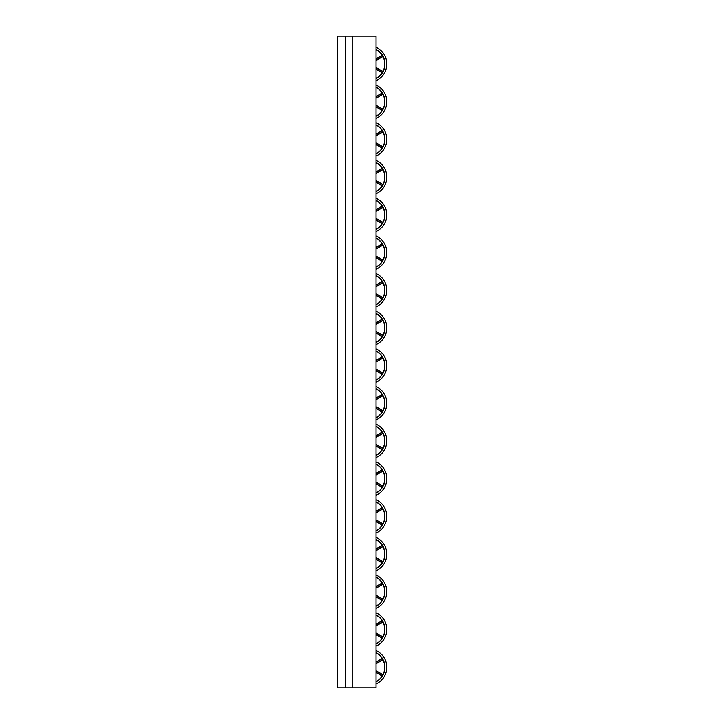 <?xml version="1.0" encoding="UTF-8"?>
<svg xmlns="http://www.w3.org/2000/svg" width="724" height="724" viewBox="0 0 724 724"><rect width="100%" height="100%" fill="white"/><g stroke="black" fill="none" stroke-linecap="round" stroke-linejoin="round"><path stroke-width="1.09" d="M345.52 36.2L337.194 36.2L337.194 687.8L345.52 687.8L345.52 36.2L376.037 36.2L376.037 687.8L345.52 687.8M352.181 687.8L352.181 36.2M376.037 683.954A18.317 18.317 0 0 0 376.037 650.577M376.037 652.677A16.426 16.426 0 0 1 376.037 681.854M376.037 652.894A16.236 16.236 0 0 1 382.163 658.514L382.39 658.569A16.399 16.399 0 0 1 382.978 659.582L382.915 659.808A16.236 16.236 0 0 1 382.915 674.723L382.978 674.958A16.399 16.399 0 0 1 382.39 675.963L382.163 676.026A16.236 16.236 0 0 1 376.037 681.637M382.163 658.514L376.037 662.044M376.037 663.772L382.915 659.808M382.915 674.723L376.037 670.759M376.037 672.487L382.163 676.026M382.39 658.569L376.037 662.234M376.037 672.297L382.39 675.963M382.978 674.958L376.037 670.949M376.037 663.582L382.978 659.582M376.037 646.125A18.317 18.317 0 0 0 376.037 612.757M376.037 614.848A16.426 16.426 0 0 1 376.037 644.034M376.037 615.074A16.236 16.236 0 0 1 382.163 620.685L382.39 620.74A16.399 16.399 0 0 1 382.978 621.753L382.915 621.979A16.236 16.236 0 0 1 382.915 636.903L382.978 637.129A16.399 16.399 0 0 1 382.39 638.143L382.163 638.197A16.236 16.236 0 0 1 376.037 643.817M382.163 620.685L376.037 624.224M376.037 625.952L382.915 621.979M382.915 636.903L376.037 632.939M376.037 634.667L382.163 638.197M382.39 620.74L376.037 624.414M376.037 634.477L382.39 638.143M382.978 637.129L376.037 633.129M376.037 625.762L382.978 621.753M376.037 608.395A18.317 18.317 0 0 0 376.037 575.028M376.037 577.119A16.426 16.426 0 0 1 376.037 606.305M376.037 577.345A16.236 16.236 0 0 1 382.163 582.956L382.39 583.01A16.399 16.399 0 0 1 382.978 584.024L382.915 584.25A16.236 16.236 0 0 1 382.915 599.173L382.978 599.4A16.399 16.399 0 0 1 382.39 600.413L382.163 600.467A16.236 16.236 0 0 1 376.037 606.088M382.163 582.956L376.037 586.494M376.037 588.223L382.915 584.25M382.915 599.173L376.037 595.209M376.037 596.938L382.163 600.467M382.39 583.01L376.037 586.684M376.037 596.748L382.39 600.413M382.978 599.4L376.037 595.399M376.037 588.033L382.978 584.024M376.037 533.063A18.317 18.317 0 0 0 376.037 499.696M376.037 501.786A16.426 16.426 0 0 1 376.037 530.973M376.037 502.013A16.236 16.236 0 0 1 382.163 507.624L382.39 507.678A16.399 16.399 0 0 1 382.978 508.691L382.915 508.918A16.236 16.236 0 0 1 382.915 523.841L382.978 524.067A16.399 16.399 0 0 1 382.39 525.081L382.163 525.135A16.236 16.236 0 0 1 376.037 530.755M382.163 507.624L376.037 511.162M376.037 512.891L382.915 508.918M382.915 523.841L376.037 519.877M376.037 521.606L382.163 525.135M382.39 507.678L376.037 511.352M376.037 521.416L382.39 525.081M382.978 524.067L376.037 520.067M376.037 512.701L382.978 508.691M376.037 570.793A18.317 18.317 0 0 0 376.037 537.425M376.037 539.516A16.426 16.426 0 0 1 376.037 568.702M376.037 539.742A16.236 16.236 0 0 1 382.163 545.353L382.39 545.407A16.399 16.399 0 0 1 382.978 546.421L382.915 546.647A16.236 16.236 0 0 1 382.915 561.571L382.978 561.797A16.399 16.399 0 0 1 382.39 562.81L382.163 562.865A16.236 16.236 0 0 1 376.037 568.485M382.163 545.353L376.037 548.892M376.037 550.62L382.915 546.647M382.915 561.571L376.037 557.607M376.037 559.335L382.163 562.865M382.39 545.407L376.037 549.082M376.037 559.145L382.39 562.81M382.978 561.797L376.037 557.797M376.037 550.43L382.978 546.421M376.037 495.279A18.317 18.317 0 0 0 376.037 461.903M376.037 464.003A16.426 16.426 0 0 1 376.037 493.18M376.037 464.22A16.236 16.236 0 0 1 382.163 469.84L382.39 469.894A16.399 16.399 0 0 1 382.978 470.908L382.915 471.134A16.236 16.236 0 0 1 382.915 486.048L382.978 486.284A16.399 16.399 0 0 1 382.39 487.288L382.163 487.352A16.236 16.236 0 0 1 376.037 492.963M382.163 469.84L376.037 473.369M376.037 475.098L382.915 471.134M382.915 486.048L376.037 482.084M376.037 483.813L382.163 487.352M382.39 469.894L376.037 473.559M376.037 483.623L382.39 487.288M382.978 486.284L376.037 482.274M376.037 474.908L382.978 470.908M376.037 457.55A18.317 18.317 0 0 0 376.037 424.173M376.037 426.273A16.426 16.426 0 0 1 376.037 455.45M376.037 426.49A16.236 16.236 0 0 1 382.163 432.11L382.39 432.165A16.399 16.399 0 0 1 382.978 433.178L382.915 433.404A16.236 16.236 0 0 1 382.915 448.319L382.978 448.554A16.399 16.399 0 0 1 382.39 449.559L382.163 449.622A16.236 16.236 0 0 1 376.037 455.233M382.163 432.11L376.037 435.64M376.037 437.368L382.915 433.404M382.915 448.319L376.037 444.355M376.037 446.084L382.163 449.622M382.39 432.165L376.037 435.83M376.037 445.894L382.39 449.559M382.978 448.554L376.037 444.545M376.037 437.178L382.978 433.178M376.037 382.218A18.317 18.317 0 0 0 376.037 348.841M376.037 350.941A16.426 16.426 0 0 1 376.037 380.118M376.037 351.158A16.236 16.236 0 0 1 382.163 356.769L382.39 356.832A16.399 16.399 0 0 1 382.978 357.846L382.915 358.072A16.236 16.236 0 0 1 382.915 372.987L382.978 373.213A16.399 16.399 0 0 1 382.39 374.227L382.163 374.29A16.236 16.236 0 0 1 376.037 379.901M382.163 356.769L376.037 360.308M376.037 362.036L382.915 358.072M382.915 372.987L376.037 369.023M376.037 370.751L382.163 374.29M382.39 356.832L376.037 360.498M376.037 370.561L382.39 374.227M382.978 373.213L376.037 369.213M376.037 361.846L382.978 357.846M376.037 419.947A18.317 18.317 0 0 0 376.037 386.571M376.037 388.67A16.426 16.426 0 0 1 376.037 417.848M376.037 388.888A16.236 16.236 0 0 1 382.163 394.499L382.39 394.562A16.399 16.399 0 0 1 382.978 395.576L382.915 395.802A16.236 16.236 0 0 1 382.915 410.716L382.978 410.942A16.399 16.399 0 0 1 382.39 411.956L382.163 412.019A16.236 16.236 0 0 1 376.037 417.63M382.163 394.499L376.037 398.037M376.037 399.766L382.915 395.802M382.915 410.716L376.037 406.752M376.037 408.481L382.163 412.019M382.39 394.562L376.037 398.227M376.037 408.291L382.39 411.956M382.978 410.942L376.037 406.942M376.037 399.576L382.978 395.576M376.037 344.615A18.317 18.317 0 0 0 376.037 311.248M376.037 313.338A16.426 16.426 0 0 1 376.037 342.515M376.037 313.555A16.236 16.236 0 0 1 382.163 319.175L382.39 319.23A16.399 16.399 0 0 1 382.978 320.243L382.915 320.47A16.236 16.236 0 0 1 382.915 335.393L382.978 335.619A16.399 16.399 0 0 1 382.39 336.633L382.163 336.687A16.236 16.236 0 0 1 376.037 342.298M382.163 319.175L376.037 322.705M376.037 324.433L382.915 320.47M382.915 335.393L376.037 331.42M376.037 333.149L382.163 336.687M382.39 319.23L376.037 322.895M376.037 332.959L382.39 336.633M382.978 335.619L376.037 331.61M376.037 324.243L382.978 320.243M376.037 306.886A18.317 18.317 0 0 0 376.037 273.518M376.037 275.609A16.426 16.426 0 0 1 376.037 304.786M376.037 275.826A16.236 16.236 0 0 1 382.163 281.446L382.39 281.5A16.399 16.399 0 0 1 382.978 282.514L382.915 282.74A16.236 16.236 0 0 1 382.915 297.664L382.978 297.89A16.399 16.399 0 0 1 382.39 298.903L382.163 298.958A16.236 16.236 0 0 1 376.037 304.569M382.163 281.446L376.037 284.975M376.037 286.704L382.915 282.74M382.915 297.664L376.037 293.691M376.037 295.419L382.163 298.958M382.39 281.5L376.037 285.166M376.037 295.229L382.39 298.903M382.978 297.89L376.037 293.881M376.037 286.514L382.978 282.514M376.037 231.553A18.317 18.317 0 0 0 376.037 198.186M376.037 200.277A16.426 16.426 0 0 1 376.037 229.454M376.037 200.494A16.236 16.236 0 0 1 382.163 206.114L382.39 206.168A16.399 16.399 0 0 1 382.978 207.182L382.915 207.408A16.236 16.236 0 0 1 382.915 222.322L382.978 222.558A16.399 16.399 0 0 1 382.39 223.571L382.163 223.625A16.236 16.236 0 0 1 376.037 229.237M382.163 206.114L376.037 209.643M376.037 211.372L382.915 207.408M382.915 222.322L376.037 218.358M376.037 220.087L382.163 223.625M382.39 206.168L376.037 209.833M376.037 219.897L382.39 223.571M382.978 222.558L376.037 218.548M376.037 211.182L382.978 207.182M376.037 269.283A18.317 18.317 0 0 0 376.037 235.915M376.037 238.006A16.426 16.426 0 0 1 376.037 267.183M376.037 238.223A16.236 16.236 0 0 1 382.163 243.843L382.39 243.898A16.399 16.399 0 0 1 382.978 244.911L382.915 245.137A16.236 16.236 0 0 1 382.915 260.052L382.978 260.287A16.399 16.399 0 0 1 382.39 261.301L382.163 261.355A16.236 16.236 0 0 1 376.037 266.966M382.163 243.843L376.037 247.373M376.037 249.101L382.915 245.137M382.915 260.052L376.037 256.088M376.037 257.816L382.163 261.355M382.39 243.898L376.037 247.563M376.037 257.626L382.39 261.301M382.978 260.287L376.037 256.278M376.037 248.911L382.978 244.911M376.037 118.428A18.317 18.317 0 0 0 376.037 85.061M376.037 87.161A16.426 16.426 0 0 1 376.037 116.338M376.037 87.378A16.236 16.236 0 0 1 382.163 92.989L382.39 93.043A16.399 16.399 0 0 1 382.978 94.057L382.915 94.283A16.236 16.236 0 0 1 382.915 109.206L382.978 109.433A16.399 16.399 0 0 1 382.39 110.446L382.163 110.501A16.236 16.236 0 0 1 376.037 116.121M382.163 92.989L376.037 96.527M376.037 98.256L382.915 94.283M382.915 109.206L376.037 105.242M376.037 106.971L382.163 110.501M382.39 93.043L376.037 96.717M376.037 106.781L382.39 110.446M382.978 109.433L376.037 105.433M376.037 98.066L382.978 94.057M376.037 80.699A18.317 18.317 0 0 0 376.037 47.331M376.037 49.431A16.426 16.426 0 0 1 376.037 78.608M376.037 49.648A16.236 16.236 0 0 1 382.163 55.259L382.39 55.314A16.399 16.399 0 0 1 382.978 56.327L382.915 56.553A16.236 16.236 0 0 1 382.915 71.477L382.978 71.703A16.399 16.399 0 0 1 382.39 72.717L382.163 72.771A16.236 16.236 0 0 1 376.037 78.391M382.163 55.259L376.037 58.798M376.037 60.526L382.915 56.553M382.915 71.477L376.037 67.513M376.037 69.242L382.163 72.771M382.39 55.314L376.037 58.988M376.037 69.052L382.39 72.717M382.978 71.703L376.037 67.703M376.037 60.336L382.978 56.327M376.037 193.761A18.317 18.317 0 0 0 376.037 160.393M376.037 162.493A16.426 16.426 0 0 1 376.037 191.67M376.037 162.71A16.236 16.236 0 0 1 382.163 168.321L382.39 168.375A16.399 16.399 0 0 1 382.978 169.389L382.915 169.615A16.236 16.236 0 0 1 382.915 184.539L382.978 184.765A16.399 16.399 0 0 1 382.39 185.778L382.163 185.833A16.236 16.236 0 0 1 376.037 191.453M382.163 168.321L376.037 171.859M376.037 173.588L382.915 169.615M382.915 184.539L376.037 180.575M376.037 182.303L382.163 185.833M382.39 168.375L376.037 172.05M376.037 182.113L382.39 185.778M382.978 184.765L376.037 180.765M376.037 173.398L382.978 169.389M376.037 156.031A18.317 18.317 0 0 0 376.037 122.664M376.037 124.763A16.426 16.426 0 0 1 376.037 153.94M376.037 124.98A16.236 16.236 0 0 1 382.163 130.592L382.39 130.646A16.399 16.399 0 0 1 382.978 131.659L382.915 131.886A16.236 16.236 0 0 1 382.915 146.809L382.978 147.035A16.399 16.399 0 0 1 382.39 148.049L382.163 148.103A16.236 16.236 0 0 1 376.037 153.723M382.163 130.592L376.037 134.13M376.037 135.859L382.915 131.886M382.915 146.809L376.037 142.845M376.037 144.574L382.163 148.103M382.39 130.646L376.037 134.32M376.037 144.384L382.39 148.049M382.978 147.035L376.037 143.035M376.037 135.669L382.978 131.659"/></g></svg>
